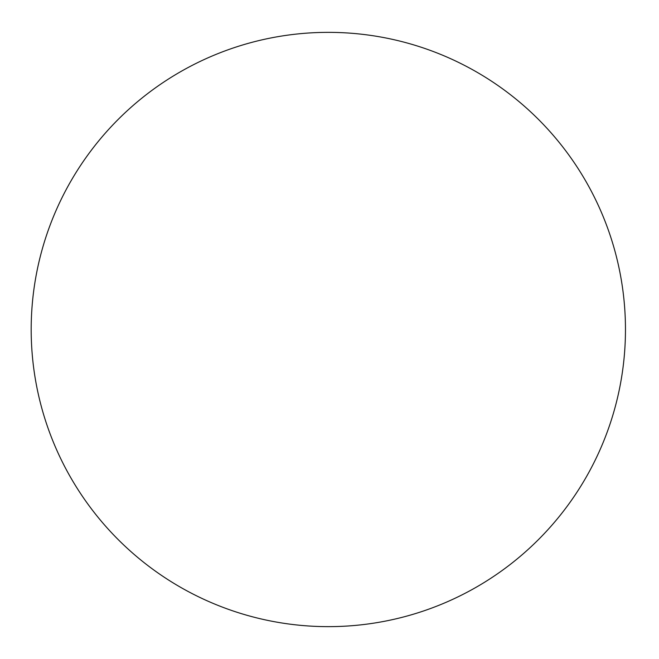 <?xml version="1.0" encoding="UTF-8"?>
<svg xmlns="http://www.w3.org/2000/svg" width="659" height="659" viewBox="0 0 659 659"><rect width="100%" height="100%" fill="white"/><g stroke="black" fill="none" stroke-linecap="round" stroke-linejoin="round"><path stroke-width="0.99" d="M625.465 329.5A297.135 297.135 0 0 1 179.759 586.831A297.135 297.135 0 0 1 179.759 72.169A297.135 297.135 0 0 1 625.465 329.5"/></g></svg>
